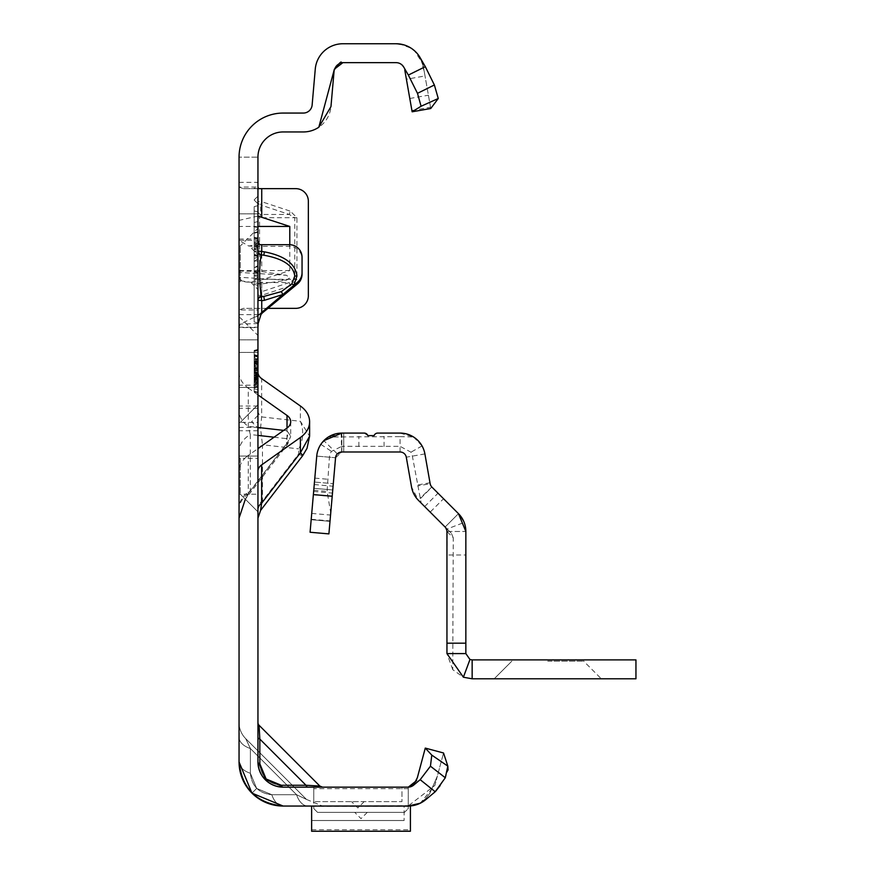 <?xml version="1.0" encoding="UTF-8"?>
<svg xmlns="http://www.w3.org/2000/svg" width="875" height="875" viewBox="0 0 875 875"><rect width="100%" height="100%" fill="white"/><g stroke="black" fill="none" stroke-linecap="round" stroke-linejoin="round"><path stroke-width="0.66" stroke-dasharray="4.38 3.28" d="M257.95 458.292L257.95 511.842L257.95 458.292M240.308 458.292L240.308 494.2L240.308 458.292M257.95 281.892L257.95 228.342L257.95 281.892M240.308 281.892L240.308 245.984L240.308 281.892M239.05 458.292L239.05 494.2L239.05 458.292M239.05 281.892L239.05 245.984L239.05 281.892M257.95 451.577L257.95 372.312L257.95 451.577A12.6 8.914 0 0 1 262.456 444.752L260.553 428.345L261.647 416.905L261.647 378.613M257.95 421.75L257.95 387.417L257.95 421.75M239.05 421.75L239.05 387.417L239.05 421.75M239.05 272.409L239.05 352.406L239.05 213.85L239.05 272.409L286.541 275.308L289.778 277.911L286.541 280.153L261.734 283.959L239.05 280.492M257.95 240.33L257.95 352.406L257.95 213.85L257.95 240.33L239.05 240.33L248.598 245.984A22.684 1.98 180 0 0 261.734 246.356L289.45 246.356A12.6 12.556 180 0 1 302.05 258.902L302.05 257.261M257.95 248.5L257.95 254.8L257.95 248.5M257.95 283.15L257.95 289.45L257.95 283.15M357.864 801.642L351.564 801.642L357.864 801.642M361.014 812.35L354.714 812.35L361.014 812.35M257.95 761.95A3.784 2.188 0 0 0 259.842 763.842L266.12 778.991L281.258 785.258A3.784 2.188 -90 0 0 283.15 787.15A3.784 2.188 -90 0 1 281.258 785.258C268.341 783.902 261.198 776.759 259.842 763.842L266.12 778.991L281.258 785.258A3.784 2.188 -90 0 0 283.15 787.15A3.784 2.188 -90 0 1 281.258 785.258C268.341 783.902 261.198 776.759 259.842 763.842A3.784 2.188 0 0 1 257.95 761.95C259.558 777.153 267.958 785.542 283.15 787.15L265.333 779.767L257.95 761.95C259.558 777.153 267.958 785.542 283.15 787.15L265.333 779.767L257.95 761.95A3.784 2.188 0 0 0 259.842 763.842L266.12 778.991L281.258 785.258C268.341 783.902 261.198 776.759 259.842 763.842A3.784 2.188 0 0 1 257.95 761.95A25.2 25.2 0 0 0 283.15 787.15L265.333 779.767L257.95 761.95A3.784 2.188 0 0 0 259.842 763.842A3.784 2.188 0 0 1 257.95 761.95C259.558 777.153 267.958 785.542 283.15 787.15L265.333 779.767L257.95 761.95C259.558 777.153 267.958 785.542 283.15 787.15L307.902 787.15C327.239 787.15 327.239 787.15 307.902 787.15C327.239 787.15 327.239 787.15 307.902 787.15L283.15 787.15L307.902 787.15C327.239 787.15 327.239 787.15 307.902 787.15C327.239 787.15 327.239 787.15 307.902 787.15L283.15 787.15L307.902 787.15C327.239 787.15 327.239 787.15 307.902 787.15C327.239 787.15 327.239 787.15 307.902 787.15L283.15 787.15A3.784 2.188 -90 0 1 281.258 785.258C268.341 783.902 261.198 776.759 259.842 763.842A3.784 2.188 0 0 1 257.95 761.95L257.95 722.586A3.784 3.784 0 0 0 259.055 725.255L259.842 739.091A3.784 2.188 180 0 1 257.95 737.198L257.95 722.586A3.784 3.784 0 0 0 259.055 725.255L259.842 739.091A3.784 2.188 180 0 1 257.95 737.198L257.95 157.15L257.95 339.85L257.95 309.958L239.05 309.958L243.348 308.35L268.253 308.35M322.514 787.15L319.845 786.045L322.514 787.15L319.845 786.045L306.009 785.258A3.784 2.188 -90 0 0 307.902 787.15A3.784 2.188 90 0 1 306.009 785.258A3.784 2.188 -90 0 0 307.902 787.15A3.784 2.188 90 0 1 306.009 785.258A3.784 2.188 -90 0 0 307.902 787.15C327.239 787.15 327.239 787.15 307.902 787.15C327.239 787.15 327.239 787.15 307.902 787.15A3.784 2.188 -90 0 1 306.009 785.258L319.845 786.045L259.055 725.255L259.842 739.091A3.784 2.188 180 0 1 257.95 737.198L257.95 722.586A3.784 3.784 0 0 0 259.055 725.255L319.845 786.045L306.009 785.258L319.845 786.045L306.009 785.258L319.845 786.045L306.009 785.258L259.842 739.091L259.055 725.255L259.842 739.091A3.784 2.188 180 0 1 257.95 737.198L257.95 722.586M257.95 188.65L243.348 188.65L239.05 187.053L239.05 157.15L239.05 761.95A22.684 13.092 0 0 0 250.392 773.292L250.392 748.541L250.392 773.292C251.748 786.209 258.891 793.352 271.808 794.708L296.559 794.708L250.392 748.541L250.392 773.292L250.392 748.541L296.559 794.708L271.808 794.708C258.891 793.352 251.748 786.209 250.392 773.292L250.392 748.541L250.392 773.292L250.392 748.541L296.559 794.708L250.392 748.541L296.559 794.708L271.808 794.708C258.891 793.352 251.748 786.209 250.392 773.292L256.67 788.441L271.808 794.708L296.559 794.708L250.392 748.541L250.392 773.292L256.67 788.441L271.808 794.708C258.891 793.352 251.748 786.209 250.392 773.292A22.684 13.092 0 0 1 239.05 761.95A22.684 13.092 0 0 0 250.392 773.292A22.684 13.092 0 0 1 239.05 761.95A22.684 13.092 0 0 0 250.392 773.292A22.684 13.092 0 0 1 239.05 761.95L239.05 722.586L239.05 761.95A22.684 13.092 0 0 0 250.392 773.292L256.67 788.441L271.808 794.708L296.559 794.708L250.392 748.541A22.684 13.092 0 0 1 239.05 737.198L239.05 761.95A22.684 13.092 0 0 0 250.392 773.292L256.67 788.441L251.967 793.133L256.67 788.441L251.967 793.133L256.67 788.441L271.808 794.708L296.559 794.708A22.684 13.092 90 0 0 307.902 806.05A22.684 13.092 -90 0 1 296.559 794.708A22.684 13.092 90 0 0 307.902 806.05A22.684 13.092 -90 0 1 296.559 794.708A22.684 13.092 90 0 0 307.902 806.05A22.684 13.092 -90 0 1 296.559 794.708A22.684 13.092 90 0 0 307.902 806.05A22.684 13.092 -90 0 1 296.559 794.708L250.392 748.541L245.689 738.62L250.392 748.541A22.684 13.092 0 0 1 239.05 737.198L239.05 722.586A22.684 22.684 0 0 0 245.689 738.62L306.48 799.411L296.559 794.708L306.48 799.411L296.559 794.708L306.48 799.411L296.559 794.708L306.48 799.411L296.559 794.708L306.48 799.411L245.689 738.62L250.392 748.541A22.684 13.092 0 0 1 239.05 737.198L239.05 722.586A22.684 22.684 0 0 0 245.689 738.62L250.392 748.541A22.684 13.092 0 0 1 239.05 737.198L239.05 761.95C241.861 788.55 256.561 803.25 283.15 806.05A22.684 13.092 -90 0 1 271.808 794.708A22.684 13.092 -90 0 0 283.15 806.05A22.684 13.092 -90 0 1 271.808 794.708A22.684 13.092 -90 0 0 283.15 806.05A22.684 13.092 -90 0 1 271.808 794.708A22.684 13.092 -90 0 0 283.15 806.05A22.684 13.092 -90 0 1 271.808 794.708A22.684 13.092 -90 0 0 283.15 806.05L410.408 806.05L410.408 831.25L311.631 831.25L311.631 806.05L404.108 806.05L404.108 820.498L404.108 806.05L311.631 806.05L408.056 806.05L434.831 785.509L443.537 752.981L437.303 776.245L429.734 793.505L425.348 798.973L419.77 803.152L414.006 805.361L408.319 806.05M239.05 722.586A22.684 22.684 0 0 0 245.689 738.62L250.392 748.541L245.689 738.62L306.48 799.411L245.689 738.62A22.684 22.684 0 0 1 239.05 722.586L239.05 761.95L239.05 722.586M257.95 199.97L257.95 203.82L257.95 199.97M257.95 267.761L257.95 269.948L257.95 267.761M257.95 265.573L254.177 267.75L257.95 269.948M257.95 252.645L257.95 182.328L257.95 252.645M254.177 252.645L254.177 321.945L254.177 252.645M254.177 284.32L257.95 285.337L257.95 205.647L257.95 285.337L257.95 227.817L257.95 285.337L257.95 241.073L257.95 285.337L254.177 284.32L257.95 285.337L254.177 284.32L254.177 206.653L257.95 205.647L257.95 276.773L257.95 205.647L254.177 206.653L254.177 284.32L257.95 285.337L254.177 284.32L254.177 246.356L257.95 247.373L254.177 246.356L254.177 254.92L254.177 242.08L257.95 241.073L257.95 279.038L257.95 241.073L254.177 242.08L257.95 241.073L254.177 242.08L254.177 284.32L257.95 285.337L254.177 284.32L254.177 246.356L257.95 247.373L254.177 246.356L254.177 242.08L257.95 241.073L254.177 242.08L254.177 284.32L257.95 285.337L254.177 284.32L254.177 280.055L257.95 279.038L254.177 280.055L254.177 246.356L257.95 247.373L254.177 246.356L254.177 254.92L257.95 255.938L254.177 254.92L254.177 242.08L257.95 241.073L254.177 242.08L254.177 284.32L254.177 280.055L257.95 279.038L254.177 280.055L254.177 246.356L257.95 247.373L254.177 246.356L254.177 242.08L257.95 241.073L254.177 242.08L254.177 280.055L257.95 279.038L254.177 280.055L254.177 226.8L254.177 284.32L257.95 285.337L254.177 284.32L254.177 242.08L254.177 284.32M396.167 43.75A27.716 27.716 0 0 1 402.675 44.548L402.872 44.592A27.716 27.716 0 0 1 423.38 66.653A27.716 27.716 0 0 0 396.08 43.75L342.891 43.75A27.716 27.716 0 0 0 315.273 69.048L312.134 105A8.816 8.816 0 0 1 303.341 113.061L283.15 113.061A44.1 44.1 0 0 0 239.05 157.15L239.05 339.85L239.05 187.053L257.95 187.053L257.95 211.181A3.784 3.413 0 0 0 260.652 214.452L260.652 204.969A3.784 3.413 180 0 1 257.95 201.698L261.734 201.698L260.652 204.969L289.264 214.452L290.358 211.181L296.942 217.722L296.942 279.289L290.358 285.83L289.264 282.559L294.777 279.289L259.558 279.289L259.558 217.722L260.652 214.452L289.264 214.452L294.777 217.722L294.777 279.289L296.942 279.289M403.342 66.478L400.148 63.547L396.08 62.65A8.816 8.816 0 0 1 404.764 69.934A8.816 8.816 0 0 0 396.08 62.65L342.891 62.65A8.816 8.816 0 0 0 334.108 70.7L330.958 106.652A27.716 27.716 0 0 1 303.341 131.95L283.15 131.95A25.2 25.2 0 0 0 257.95 157.15L239.05 157.15L257.95 157.15L257.95 187.053M239.05 458.314L239.05 372.312L239.05 458.314L244.858 458.314A31.5 22.269 0 0 0 239.05 471.198M296.942 217.722L257.95 217.722L257.95 211.181M257.95 217.722L257.95 279.289L259.558 279.289L260.652 282.559A3.784 3.413 180 0 0 257.95 285.83L257.95 279.289M257.95 285.83L257.95 309.958L258.672 308.35L295.75 308.35A12.6 12.6 0 0 0 308.35 295.75L308.35 201.25A12.6 12.6 0 0 0 295.75 188.65L243.348 188.65M257.95 371.317L257.95 392.252L257.95 358.728L257.95 392.252L257.95 371.317L254.177 363.748L254.177 391.245L254.177 350.919L254.177 391.759L254.177 363.748M257.95 379.575L257.95 358.728L257.95 379.575L254.177 378.558L257.95 379.575M257.95 370.245L257.95 392.252L257.95 358.728L257.95 392.252L257.95 358.728L257.95 392.252L257.95 358.728L257.95 392.252L257.95 370.245L254.177 366.166L257.95 370.245M254.177 369.042L257.95 369.042L257.95 364.438L257.95 392.252L257.95 358.728L257.95 364.438L254.177 363.42L254.177 374.872L254.177 363.42L257.95 364.438L254.177 363.42L257.95 364.438L254.177 363.42L257.95 364.438L257.95 373.866L254.177 374.872L257.95 373.866L257.95 369.042L257.95 392.777L257.95 349.387L257.95 392.777L257.95 349.387L257.95 392.777L257.95 349.387L257.95 392.777L257.95 349.387L257.95 369.031L254.177 369.119L254.177 350.394L254.177 369.119L257.95 368.977M257.95 363.617L257.95 392.252L257.95 349.913L257.95 392.252L257.95 363.617L254.177 356.048M257.95 374.445L257.95 349.913L257.95 392.252L257.95 374.445L254.177 373.439L257.95 374.445M257.95 373.931L257.95 349.913L257.95 373.931L254.177 372.914L257.95 373.931M257.95 380.275L254.177 381.019L254.177 391.65L257.95 392.667L257.95 358.323L257.95 392.667L257.95 358.323L257.95 392.667L254.177 391.65L254.177 359.745L257.95 358.728L254.177 359.745L257.95 358.728L254.177 359.745L257.95 358.728L254.177 359.745L257.95 358.728L254.177 359.745L257.95 358.728L254.177 359.745L257.95 358.728L254.177 359.745L257.95 358.728L254.177 359.745L257.95 358.728L254.177 359.745L257.95 358.728L254.177 359.745L254.177 391.245L257.95 392.252L254.177 391.245L257.95 392.252L254.177 391.245L257.95 392.252L254.177 391.245L257.95 392.252L254.177 391.245L257.95 392.252L254.177 391.245L257.95 392.252L254.177 391.245L257.95 392.252L254.177 391.245L257.95 392.252L254.177 391.245L257.95 392.252L254.177 391.245L257.95 392.252L254.177 391.245L257.95 392.252L254.177 391.245L257.95 392.252L254.177 391.245L257.95 392.252L254.177 391.245L257.95 392.252L254.177 391.245L257.95 392.252L254.177 391.245L257.95 392.252L254.177 391.245L257.95 392.252L257.95 350.427L257.95 392.252L254.177 391.245L254.177 359.745L254.177 360.347L257.95 359.395M239.05 276.631C240.494 282.625 248.052 283.697 261.734 279.847L289.789 270.55L289.789 244.705M257.95 216.059L239.05 220.38M239.05 271.02L261.734 271.512L286.541 275.308M260.925 314.125L240.166 324.067L239.05 327.567L257.95 327.567M302.05 258.902L302.05 274.247M239.05 339.85L257.95 339.85L239.05 339.85M311.631 806.05L311.631 820.542L311.631 806.05L412.989 805.591L419.727 803.173L425.491 798.831L429.734 793.505L437.303 776.245L434.919 785.148L420.295 803.206M401.964 787.15L313.764 787.15L313.764 808.566L313.764 787.15L313.764 801.642L313.764 787.15L401.964 787.15L401.964 801.642L313.764 801.642L401.964 801.642L401.964 787.15M416.577 780.609L417.364 777.656L416.577 780.609L408.155 787.15L283.15 787.15A3.784 2.188 -90 0 1 281.258 785.258A3.784 2.188 -90 0 0 283.15 787.15M239.05 761.95A44.1 44.1 0 0 0 283.15 806.05M425.283 748.092L443.537 752.981L447.825 766.128L431.78 755.103L425.283 748.092L416.402 780.434L413.175 785.236L408.297 787.15M257.95 260.695L257.95 231.744L257.95 260.695L254.177 260.684L254.177 272.048L254.177 232.761L254.177 260.684M257.95 255.38L257.95 232.236L257.95 255.38L254.177 254.363L254.177 233.253L254.177 271.556L254.177 233.253L254.177 261.833L254.177 233.253L254.177 254.363L257.95 255.38M257.95 246.422L257.95 272.562L257.95 232.236L257.95 272.562L257.95 246.422L254.177 242.977M408.155 787.15L408.756 787.117A8.816 8.816 0 0 0 413.722 785.083L420.044 779.778L435.356 791.612M425.873 799.564A27.716 27.716 0 0 1 408.056 806.05M341.305 62.792A8.816 8.816 0 0 0 340.583 62.956L340.528 62.967M340.528 62.978A8.816 8.816 0 0 0 334.37 69.191M396.08 43.75L404.37 45.03L396.08 43.75M411.917 110.523L430.533 107.242L430.752 108.511L412.136 111.792L406.405 79.242L425.009 75.961L423.38 66.653L424.288 71.816L421.63 61.852L423.38 66.653M430.533 107.242L425.009 75.961M430.752 108.511L424.288 71.816M405.059 71.597L406.405 79.242M254.177 210.93L257.95 211.947L254.177 210.93M254.177 254.92L257.95 255.938L254.177 254.92M254.177 246.356L257.95 247.373L254.177 246.356M254.177 226.8L257.95 227.817L254.177 226.8L254.177 222.523L254.177 226.8L257.95 227.817L254.177 226.8M254.177 222.523L257.95 221.517L254.177 222.523L254.177 206.653L254.177 222.523L257.95 221.517L254.177 222.523M254.177 206.653L257.95 205.647L254.177 206.653L254.177 276.773L254.177 206.653L257.95 205.647L254.177 206.653M254.177 280.055L257.95 279.038L254.177 280.055L254.177 242.08L257.95 241.073L254.177 242.08L254.177 280.055L257.95 279.038L254.177 280.055M254.177 242.08L257.95 241.073L254.177 242.08M257.95 272.562L254.177 271.556L257.95 272.562M257.95 232.236L254.177 233.253L257.95 232.236M257.95 258.377L254.177 261.833M257.95 248.938L254.177 249.944L257.95 248.938M257.95 238.678L254.177 237.672L257.95 238.678M257.95 257.283L254.177 258.3L257.95 257.283M257.95 273.055L254.177 272.048M257.95 250.491L254.177 251.42M257.95 245.547L254.177 246.28M257.95 242.889L254.177 242.9M257.95 238.197L254.177 237.18M257.95 245.066L254.177 244.059L257.95 245.066M257.95 231.744L254.177 232.761M257.95 243.25L254.177 243.25M257.95 252.427L254.177 251.53M257.95 256.703L254.177 255.773M257.95 260.947L254.177 260.947M257.95 266.613L254.177 267.63M257.95 367.183L254.177 368.2L257.95 367.183M254.177 368.725L257.95 367.708L257.95 356.65L254.177 355.633L254.177 368.725L254.177 355.633L257.95 356.65L257.95 367.708L254.177 368.725L257.95 369.742M257.95 349.913L254.177 350.919L254.177 391.759L254.177 350.394L254.177 391.759L254.177 350.919L254.177 391.759L254.177 350.919L254.177 391.759L254.177 350.919L254.177 391.759L254.177 350.919L257.95 349.913L254.177 350.919M257.95 375.856L254.177 377.103L257.95 375.856M257.95 386.039L254.177 387.056M257.95 370.814L254.177 370.814L257.95 370.814M257.95 356.125L254.177 355.108M257.95 364.711L254.177 363.486L257.95 364.711M257.95 363.18L254.177 362.436L257.95 363.18M257.95 349.387L254.177 350.394L257.95 349.387M257.95 392.777L254.177 391.759M257.95 377.409L254.177 378.153L257.95 377.409M257.95 377.256L254.177 378.153M257.95 380.023L254.177 380.023M257.95 370.781L254.177 369.556L254.177 363.016L257.95 364.022L257.95 386.958L257.95 364.022L257.95 386.958L257.95 364.022L254.177 363.016L254.177 375.277L257.95 375.277L254.177 375.277L254.177 359.33L257.95 358.323L254.177 359.33L254.177 368.736L257.95 369.48L254.177 370.398M257.95 364.963L254.177 365.63M257.95 361.539L254.177 361.539M257.95 364.098L254.177 362.961M257.95 363.333L254.177 362.436M257.95 361.441L254.177 361.441M257.95 380.155L254.177 380.144M257.95 376.491L254.177 377.628M257.95 379.4L254.177 379.389L257.95 379.378L257.95 386.564L257.95 372.356L257.95 379.378L254.177 380.242L257.95 379.739M257.95 377.53L254.177 378.678L257.95 377.53L254.177 378.678L257.95 377.53L254.177 377.508M257.95 363.519L254.177 364.536M257.95 364.394L254.177 366.111M257.95 357.175L254.177 356.158L257.95 357.175M257.95 350.427L254.177 351.444L257.95 350.427M257.95 372.958L254.177 372.105M257.95 373.8L254.177 372.695M257.95 377.738L254.177 377.738M257.95 386.564L254.177 387.57L257.95 386.564M257.95 378.602L254.177 378.613L257.95 378.602L254.177 378.613L257.95 378.602L254.177 379.717M257.95 379.542L254.177 379.531L257.95 379.542M257.95 360.708L257.95 366.144L257.95 360.97L254.177 360.981L257.95 360.97L257.95 355.6L257.95 360.708L254.177 360.708M257.95 360.817L254.177 360.817M257.95 355.6L254.177 354.583M257.95 366.144L254.177 367.15M254.177 365.236L257.95 372.345L254.177 371.339M257.95 355.633L254.177 355.294M257.95 374.369L254.177 375.058M257.95 373.592L254.177 373.177M257.95 362.031L254.177 362.031L257.95 362.064M257.95 356.65L254.177 355.633L257.95 356.65M257.95 365.072L254.177 357.962M257.95 381.555L254.177 385.438M257.95 379.203L254.177 379.466M257.95 378.306L254.177 379.192L257.95 378.306M257.95 389.517L254.177 388.916L257.95 389.517M257.95 378.295L254.177 378.284L257.95 378.295M257.95 383.72L254.177 384.005L257.95 383.72M257.95 382.845L254.177 386.706L257.95 387.297L254.177 386.706L254.177 359.33L254.177 391.65L254.177 375.277L254.177 387.964L257.95 386.958L254.177 387.964L254.177 381.019M257.95 378.952L254.177 380.198M254.177 368.736L254.177 369.556M257.95 380.767L254.177 384.847L257.95 380.767M257.95 386.542L254.177 387.559L257.95 386.542M257.95 377.934L254.177 376.917L257.95 377.934M257.95 372.225L254.177 373.242L257.95 372.225M254.177 363.016L254.177 387.964L254.177 363.016L254.177 387.964L254.177 363.016L257.95 364.022M257.95 375.911L254.177 375.911L254.177 359.33L254.177 391.65L254.177 375.911L257.95 375.911M257.95 387.439L254.177 386.838L257.95 387.439M257.95 375.528L254.177 375.528L257.95 375.528M257.95 375.955L254.177 375.955L257.95 375.955M257.95 375.43L254.177 375.43L257.95 375.43M257.95 368.714L254.177 368.309L257.95 368.714M257.95 368.867L254.177 368.867M257.95 364.438L254.177 363.42M257.95 381.784L254.177 382.047L254.177 386.706M254.177 359.745L257.95 358.728L254.177 359.745L254.177 382.047M257.95 392.667L254.177 391.65M257.95 358.323L254.177 359.33M257.95 386.958L254.177 387.964M250.392 748.541A22.684 13.092 180 0 1 239.05 737.198A22.684 13.092 180 0 0 250.392 748.541A22.684 13.092 180 0 1 239.05 737.198A22.684 13.092 180 0 0 250.392 748.541M307.902 787.15A3.784 2.188 90 0 1 306.009 785.258L259.842 739.091A3.784 2.188 0 0 1 257.95 737.198A3.784 2.188 0 0 0 259.842 739.091A3.784 2.188 0 0 1 257.95 737.198M440.136 785.63L445.288 777.777L448.077 770.066M431.78 755.103L430.445 766.194L420.044 779.778M430.445 766.194L445.288 777.777M408.264 787.15L408.264 806.05L408.264 787.15M404.491 812.35L317.548 812.35L313.764 808.566L317.548 812.35L404.491 812.35L408.264 808.566L408.264 806.05L408.264 808.566L404.491 812.35M404.108 820.542L311.631 820.542L404.108 820.542M239.05 213.85L257.95 213.85L239.05 213.85M239.05 352.406L257.95 352.406L239.05 352.406M259.547 244.639L248.598 245.984M258.136 323.553L240.166 324.067M258.672 308.35L243.348 308.35M289.789 270.55L239.05 270.55M257.95 226.45L239.05 226.45M290.358 285.83L261.734 295.312L257.95 295.312A3.784 3.413 0 0 1 260.652 292.031L260.652 282.559L289.264 282.559L260.652 292.031L261.734 295.312L261.734 308.35L261.734 279.847M239.05 372.312A31.5 22.269 0 0 0 244.858 385.197A31.5 22.269 0 0 0 248.281 388.062L248.281 426.355L250.305 434.514A31.5 22.269 180 0 0 239.05 451.577M257.95 394.898L248.281 388.062M257.95 435.389L250.305 434.514L250.305 490.798C244.792 500.478 244.114 501.463 248.281 493.752L248.281 455.448L257.95 448.613M290.708 421.75L290.708 436.188L287.022 430.762L287.022 428.05L287.022 443.363L290.708 436.188L287.667 444.194L245.58 498.925L248.281 493.752L287.022 443.363L287.667 444.194L286.53 443.68L250.305 490.798A31.5 22.269 180 0 0 239.05 507.861M283.719 430.391L287.022 430.762A7.558 5.983 -83.5 0 1 286.53 438.638L286.53 443.68M300.387 406L300.387 421.312A26.458 20.923 -83.5 0 1 298.681 448.875L298.681 453.917L262.456 501.036L262.456 444.752L298.681 448.875M261.647 503.202C259.973 513.417 260.247 512.695 262.456 501.036A12.6 8.914 0 0 0 257.95 507.861M302.652 455.711A26.458 1.827 37.6 0 1 298.681 453.917M248.281 455.448A31.5 22.269 0 0 0 244.858 458.314L257.95 458.314M257.95 385.197L239.05 385.197M239.05 427.427L257.95 427.427L248.281 426.355A31.5 22.269 180 0 1 239.05 410.605M248.281 493.752A31.5 22.269 -0 0 0 239.05 509.502M257.95 410.605A12.6 8.914 0 0 0 261.647 416.905L300.387 421.312L309.608 436.188M547.75 678.792L494.2 678.792L547.75 678.792M547.75 661.15L583.658 661.15L547.75 661.15M547.75 659.892L583.658 659.892L547.75 659.892M310.078 532.252L328.902 533.892L310.078 532.252L316.739 456.094A25.2 25.2 0 0 1 323.837 440.661L337.345 453.884A6.3 6.3 -135.6 0 0 335.562 457.745A6.3 6.3 0 0 1 341.841 451.992L400.083 451.992A6.3 6.3 0 0 1 406.284 457.198L411.545 487.014L418.545 500.456L445.484 527.395L447.278 531.475L446.95 554.991L465.85 554.991L465.85 531.475L465.85 554.991M400.083 436.625L413.525 436.975L400.083 433.092L377.683 433.092L374.117 435.608L367.817 435.608L364.252 433.092L341.141 433.103C327.206 434.613 319.069 442.28 316.739 456.094A25.2 25.2 0 0 1 320.863 444.336L328.344 437.019L400.083 436.625L400.083 446.348L410.955 452.178A12.469 12.469 0 0 1 412.366 456.127L421.192 503.103M413.525 436.975L422.045 445.944A25.2 25.2 0 0 1 424.9 453.917L430.161 483.733L417.627 485.942M447.092 529.003L424.648 506.57L445.102 527.023L458.467 513.658L464.177 522.452L447.092 529.003L451.38 533.291L445.484 527.395M430.161 483.733L431.911 487.091L420.175 498.827M431.911 487.091L443.548 498.739L430.183 512.105M431.823 487.003L420.055 498.302M422.045 445.944L410.955 452.178M400.083 451.992L400.083 446.348L341.841 446.327L341.841 451.992L341.841 433.092L343.744 433.092L341.841 433.092L341.841 451.992L335.562 457.745L330.006 521.347L330.739 512.936L327.086 491.4L329.427 457.209A12.469 12.469 5 0 1 331.461 451.391L341.841 446.327L341.841 436.658M320.863 444.336L331.461 451.391M330.739 512.936L335.562 457.745L316.739 456.094L335.562 457.745L328.902 533.892M464.177 522.452A25.2 25.2 0 0 1 465.85 531.475L446.95 531.475L446.95 554.991M447.267 531.814L453.25 537.797L452.747 669.67L463.389 677.217L472.15 678.792L635.95 678.792L635.95 659.892L472.15 659.892L472.15 678.792M447.278 531.475L465.85 531.475L465.85 653.592L453.13 653.592M453.25 537.797L451.38 533.291M452.747 669.67L446.95 653.592L446.95 540.345M445.102 527.023L458.467 513.658L445.102 527.023L446.95 531.475M443.548 498.739L458.467 513.658L438.014 493.205L458.467 513.658L465.85 531.475M343.744 433.092L343.744 451.992L343.744 433.092M341.841 433.092L328.344 437.019M311.172 519.695L330.006 521.347L311.172 519.695L314.475 482.038L333.298 483.689L314.475 482.038L311.172 519.695L330.006 521.347L311.172 519.695M465.85 653.592L469.963 659.498L463.389 677.217M469.963 659.498L472.15 659.892M257.95 427.678A12.6 1.094 0 0 0 260.553 428.345M265.333 779.767L266.12 778.991M281.258 785.258L306.009 785.258L281.258 785.258L306.009 785.258L259.842 739.091L259.842 763.842L259.842 739.091L259.842 763.842L259.842 739.091L306.009 785.258L259.842 739.091L306.009 785.258L281.258 785.258L306.009 785.258L259.842 739.091L259.842 763.842M261.734 188.65L261.734 201.698L290.358 211.181M261.734 246.356L261.734 271.512M261.734 283.959L261.734 313.808M409.795 98.492L428.411 95.211M254.177 237.902L257.95 237.694M254.177 238.787L257.95 239.006M254.177 248.073L257.95 247.855L254.177 248.073M254.177 248.959L257.95 249.167L254.177 248.959M254.177 275.198L257.95 274.991M254.177 276.084L257.95 276.303M257.95 367.336L254.177 368.32M257.95 373.494L254.177 372.52M257.95 383.097L254.177 382.616M257.95 378.7L254.177 378.973M257.95 381.38L254.177 381.664M420.087 57.608L421.619 61.852L414.925 51.395L410.812 48.092L399.766 44.002M311.631 806.433L410.408 806.433M311.631 829.73L410.408 829.73M408.264 788.67L313.764 788.67M311.631 820.498L404.108 820.498L311.631 820.498M239.05 239.05L257.95 239.05M239.05 327.206L257.95 327.206M239.05 314.65L257.95 314.65M239.05 182.35L257.95 182.35L254.177 183.345M289.45 246.356L289.45 244.705M286.541 280.153L239.05 277.255M274.061 437.216L286.53 438.638M257.95 406.044L239.05 406.044M257.95 408.275L239.05 408.275M257.95 430.762L239.05 430.762M429.986 482.77L417.452 484.991M424.9 453.917L406.284 457.198M358.87 446.534L358.87 436.395M384.07 446.534L384.07 436.395M314.814 478.111L327.502 479.227M313.753 490.241L327.086 491.4M311.216 519.269L330.039 520.909M465.85 643.191L453.25 643.191M316.739 456.094L335.562 457.745M341.141 433.103L341.666 451.992M313.644 491.455L332.478 493.095M314.245 484.564L333.08 486.216M313.348 494.845L332.172 496.497M311.73 513.417L330.553 515.069M313.917 488.316L332.752 489.967L313.917 488.316M239.05 494.2L240.308 494.2L257.95 511.842L240.308 494.2L257.95 511.842L240.308 494.2L239.05 494.2L257.95 494.2M239.05 317.8L240.308 317.8L257.95 335.442M257.95 415.45L251.65 421.75L257.95 428.05M239.05 456.083L257.95 456.083L239.05 456.083M257.95 242.2L251.65 248.5L257.95 254.8M257.95 276.85L251.65 283.15L257.95 289.45M364.164 801.642L357.864 807.942L351.564 801.642M367.314 812.35L361.014 818.65L354.714 812.35M254.177 200.036L257.95 203.82M257.95 316.203L254.177 317.22M254.177 321.945L257.95 322.952M257.95 189.077L254.177 188.07M254.177 199.916L257.95 196.131M306.48 799.411L322.514 806.05L306.48 799.411M261.592 312.484L256.889 315.744M239.05 387.417L257.95 387.417L239.05 387.417M239.05 422.384L240.308 422.384L239.05 422.384L240.308 422.384L257.95 404.742L240.308 422.384L257.95 404.742L240.308 422.384L239.05 422.384L257.95 422.384M239.05 245.984L240.308 245.984L257.95 228.342M583.658 659.892L583.658 661.15L583.658 659.892L583.658 661.15L601.3 678.792M424.648 506.57L438.014 493.205M494.2 678.792L511.842 661.15L494.2 678.792L511.842 661.15L511.842 659.892"/><path stroke-width="1.31" d="M281.356 291.605L282.833 294.525L264.381 300.333L263.823 296.439L281.356 291.605L291.878 283.806L293.902 285.261L261.592 312.484M291.878 283.806L294.777 276.03C293.442 265.628 283.117 258.683 263.823 255.216L264.381 251.836C284.681 255.773 295.542 263.856 296.942 276.084L293.902 285.261L297.544 282.22A12.6 12.556 180 0 0 302.05 272.606L302.05 257.261A12.6 12.556 180 0 0 289.45 244.705L261.734 244.705L261.734 251.431L264.381 251.836M420.295 803.206L408.089 806.05L283.15 806.05L251.967 793.133L239.05 761.95C241.861 788.55 256.561 803.25 283.15 806.05L251.967 793.133L239.05 761.95C241.861 788.55 256.561 803.25 283.15 806.05L251.967 793.133L239.05 761.95C241.861 788.55 256.561 803.25 283.15 806.05L251.967 793.133L239.05 761.95L239.05 157.15A44.1 44.1 0 0 1 283.15 113.061L303.341 113.061A8.816 8.816 0 0 0 312.134 105L315.273 69.048A27.716 27.716 0 0 1 342.891 43.75L396.08 43.75A27.716 27.716 0 0 1 396.167 43.75M307.902 787.15A3.784 2.188 90 0 1 306.009 785.258L319.845 786.045L259.055 725.255L259.842 739.091A3.784 2.188 0 0 1 257.95 737.198M257.95 722.586A3.784 3.784 0 0 0 259.055 725.255L319.845 786.045L322.514 787.15M259.842 763.842L266.12 778.991L281.258 785.258L306.009 785.258L259.842 739.091L259.842 763.842A3.784 2.188 0 0 1 257.95 761.95L257.95 157.15A25.2 25.2 0 0 1 283.15 131.95L303.341 131.95A27.716 27.716 0 0 0 318.817 127.236L334.37 69.191A8.816 8.816 0 0 0 334.108 70.7L330.958 106.652L318.817 127.236M258.672 188.65L257.95 187.053M289.789 244.705L289.789 226.45L257.95 216.059M268.253 308.35L295.75 308.35A12.6 12.6 0 0 0 308.35 295.75L308.35 201.25A12.6 12.6 0 0 0 295.75 188.65L257.95 188.65M257.95 240.33L259.547 244.639L261.734 244.705M302.05 272.606L302.05 274.247A12.6 12.556 180 0 1 297.544 283.861L260.925 314.125M264.381 300.333L261.734 300.737L261.734 312.156L258.136 323.553L257.95 327.567M408.319 806.05L410.408 806.05L410.408 831.25L311.631 831.25L410.408 831.206M416.577 780.609L408.297 787.15L283.15 787.15A25.2 25.2 0 0 1 257.95 761.95M307.902 806.05L283.15 806.05L307.902 806.05C326.933 806.05 326.933 806.05 307.902 806.05C326.933 806.05 326.933 806.05 307.902 806.05C326.933 806.05 326.933 806.05 307.902 806.05C326.933 806.05 326.933 806.05 307.902 806.05L283.15 806.05L307.902 806.05M425.283 748.092L443.537 752.981L447.825 766.128L445.298 777.766L435.192 791.744L420.175 779.669L413.722 785.083A8.816 8.816 0 0 1 408.056 787.15A8.816 8.816 0 0 0 408.756 787.117L413.777 784.656L417.364 777.656L425.283 748.092L431.78 755.103L447.825 766.128L448.077 770.066M283.15 806.05L283.15 806.05A44.1 44.1 0 0 1 239.05 761.95M408.056 806.05A27.716 27.716 0 0 0 425.873 799.564L435.192 791.744M440.136 785.63L435.356 791.612L425.873 799.564M334.042 71.455L334.239 69.956C339.27 63.033 341.622 60.648 341.305 62.792A8.816 8.816 0 0 1 342.891 62.65L334.37 69.191M342.891 62.65L396.08 62.65A8.816 8.816 0 0 1 403.714 67.058L408.341 75.064L425.327 66.686L420.087 57.608A27.716 27.716 0 0 0 396.08 43.75L399.766 44.002M402.675 44.548A27.716 27.716 0 0 1 402.872 44.592L397.086 43.772M412.136 111.792L430.752 108.511L438.266 98.492L421.083 106.258L412.136 111.792L404.764 69.934M420.175 779.669L430.445 766.194L431.78 755.103M445.298 777.766L430.445 766.194M281.258 785.258A3.784 2.188 -90 0 0 283.15 787.15M425.327 66.686L434.372 84.984L438.266 98.492M403.714 67.058L402.161 65.089M421.083 106.258L417.484 93.341L408.341 75.064M417.484 93.341L434.372 84.984M311.631 806.05L311.631 831.206M261.734 312.156L261.734 313.808M257.95 251.344A3.784 3.752 180 0 0 261.166 255.052C259.175 266.58 259.175 280.317 261.166 296.275L261.166 296.844L263.823 296.439L261.166 296.275A3.784 3.609 180 0 0 257.95 299.841M261.68 300.409L261.166 296.844A3.784 3.609 180 0 0 257.95 300.409L261.68 300.409M261.166 254.811L261.734 251.431L257.95 251.103A3.784 3.752 0 0 0 261.166 254.811L263.823 255.216L261.166 254.811M289.789 226.45L257.95 226.45M257.95 448.613L287.022 428.05A12.6 8.914 0 0 0 290.708 421.75A12.6 8.914 0 0 0 287.022 415.45L257.95 394.898M257.95 509.502A12.6 8.914 180 0 1 261.647 503.202L260.564 510.442L302.652 455.711L307.027 448.339L309.608 436.188L300.387 452.812A26.458 1.827 37.6 0 1 302.652 455.711M257.95 471.198A12.6 8.914 180 0 1 261.647 464.898L300.387 437.5A31.5 22.269 0 0 0 309.608 421.75A31.5 22.269 0 0 0 300.387 406L261.647 378.613A12.6 8.914 180 0 1 257.95 372.312M472.15 659.892L472.15 678.792L635.95 678.792L635.95 659.892L472.15 659.892L469.963 659.498L465.85 653.592L446.95 653.592L446.95 531.475A6.3 6.3 0 0 0 445.102 527.023L418.545 500.456A25.2 25.2 0 0 1 411.545 487.014L406.284 457.198A6.3 6.3 0 0 0 400.083 451.992L341.841 451.992L337.345 453.884M323.837 440.661L341.841 433.092L364.252 433.092A3.784 3.784 0 0 1 367.817 435.608L374.117 435.608A3.784 3.784 0 0 1 377.683 433.092L400.083 433.092A25.2 25.2 0 0 1 424.9 453.917L430.161 483.733A6.3 6.3 0 0 0 431.911 487.091L458.467 513.658L465.85 531.475L465.85 653.592M465.85 531.475A25.2 25.2 0 0 0 458.467 513.658M341.841 433.092A25.2 25.2 0 0 0 316.739 456.094L313.37 494.594L332.205 496.234L328.902 533.892L310.078 532.252L328.902 533.892M341.841 451.992A6.3 6.3 0 0 0 335.562 457.745L332.205 496.234M310.078 532.252L313.37 494.594M469.963 659.498L463.389 677.217L446.95 653.592M472.15 678.792L463.389 677.217M296.942 276.084L294.777 276.03M265.333 779.767L266.12 778.991M261.734 188.65L261.734 217.164M306.009 785.258L292.337 785.258L306.009 785.258M259.842 752.773L259.842 739.091L259.842 752.773M297.544 283.861L297.544 282.22M283.719 430.391L257.95 427.459M287.022 415.45L287.022 428.05M257.95 435.389L274.061 437.216M261.647 464.898L261.647 503.202L300.387 452.812L300.387 437.5M446.95 643.191L465.85 643.191M340.528 62.967L339.741 63.23M339.817 63.208L341.305 62.792M309.608 421.75L309.608 436.188M245.35 499.231L239.05 518.131M260.564 510.442L257.95 518.131"/></g></svg>
